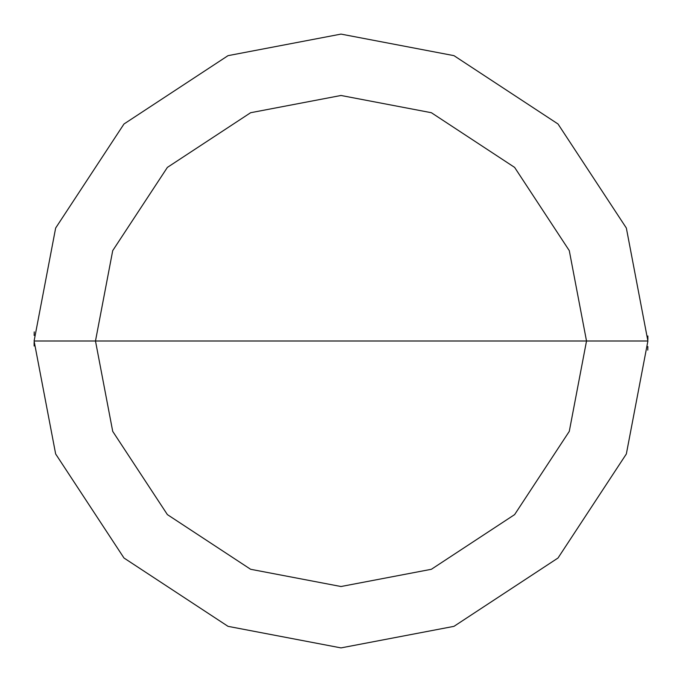 <?xml version="1.0" encoding="UTF-8"?>
<svg xmlns="http://www.w3.org/2000/svg" width="682" height="682" viewBox="0 0 682 682"><rect width="100%" height="100%" fill="white"/><g stroke="black" fill="none" stroke-linecap="round" stroke-linejoin="round"><path stroke-width="1.02" d="M586.52 341L569.282 431.374L514.612 514.612L431.374 569.282L341 586.52L250.626 569.282L167.388 514.612L112.718 431.374L95.48 341L586.52 341L569.282 250.626L514.612 167.388L431.374 112.718L341 95.48L250.626 112.718L167.388 167.388L112.718 250.626L95.48 341L34.1 341L55.651 228.035L123.988 123.988L228.035 55.651L341 34.1L453.965 55.651L558.012 123.988L626.349 228.035L647.9 341L626.349 228.035L558.012 123.988L453.965 55.651L341 34.1L228.035 55.651L123.988 123.988L55.651 228.035L34.1 341L55.651 453.965L123.988 558.012L228.035 626.349L341 647.9L453.965 626.349L558.012 558.012L626.349 453.965L647.9 341L95.48 341L112.718 250.626L167.388 167.388L250.626 112.718L341 95.48L431.374 112.718L514.612 167.388L569.282 250.626L586.52 341L647.9 341L626.349 453.965L558.012 558.012L453.965 626.349L341 647.9L228.035 626.349L123.988 558.012L55.651 453.965L34.1 341L95.48 341L112.718 431.374L167.388 514.612L250.626 569.282L341 586.52L431.374 569.282L514.612 514.612L569.282 431.374L586.52 341M647.764 350.105L647.849 346.575M647.9 339.517L647.857 335.987M34.236 331.895L34.151 335.425M34.1 342.483L34.143 346.013"/></g></svg>

